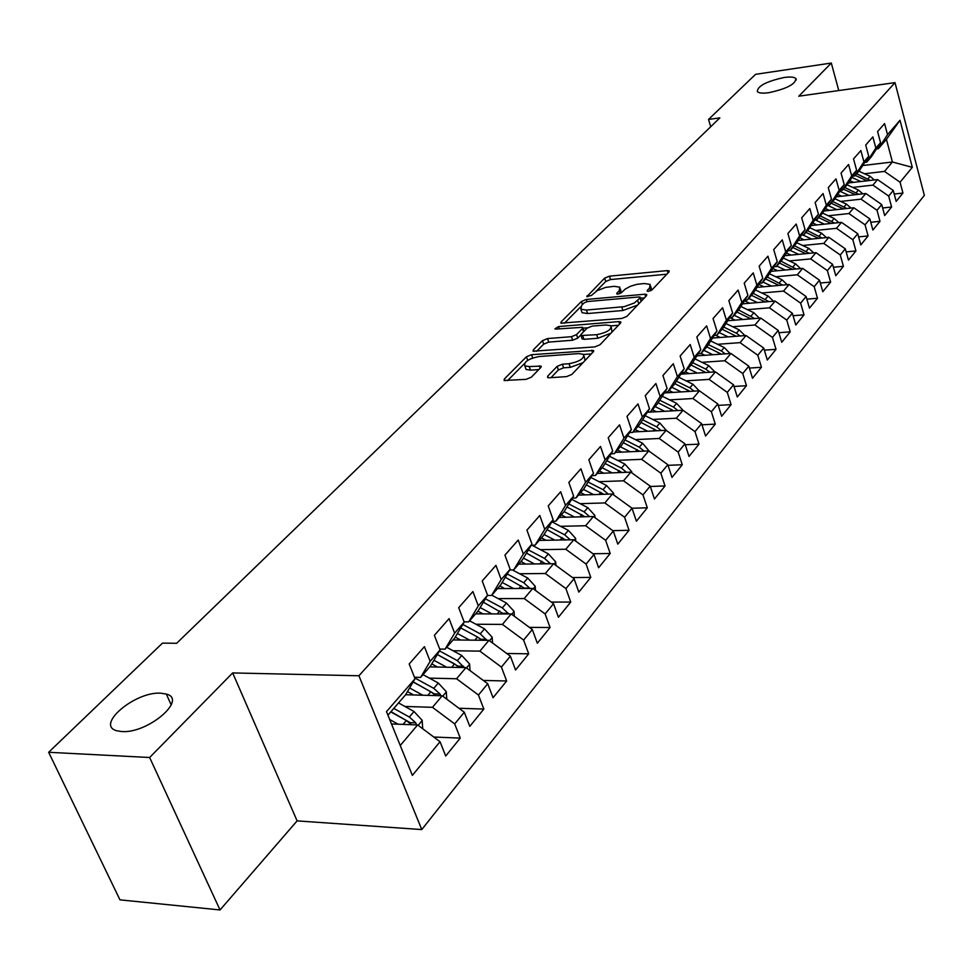 <?xml version="1.0" encoding="UTF-8"?>
<svg xmlns="http://www.w3.org/2000/svg" width="973" height="973" viewBox="0 0 973 973"><rect width="100%" height="100%" fill="white"/><g stroke="black" fill="none" stroke-linecap="round" stroke-linejoin="round"><path stroke-width="1.46" d="M648.517 291.328L651.971 289.918L668.986 271.954L669.169 270.883L667.283 270.603L609.414 276.174L604.622 278.12L586.877 296.631L591.487 295.415L597.118 290.672L605.656 287.388L614.133 286.33L619.813 287.169L619.193 290.769L616.918 293.104L616.785 293.907L618.025 294.089L621.467 292.691L625.165 289.127L630.48 286.244L636.914 284.335L644.26 283.52L650.159 284.42L649.575 287.984L647.337 290.331L647.215 291.122L648.517 291.328M160.703 693.19C135.04 691.304 94.734 725.42 117.04 730.82L121.856 731.55C147.896 733.63 187.898 699.307 166.31 694.065L160.703 693.19M784.202 77.475C766.408 81.367 757.444 86.086 757.322 91.62C758.904 93.153 762.723 93.505 768.792 92.703C786.646 88.823 795.683 84.116 795.89 78.57C794.296 76.989 790.392 76.624 784.202 77.475M547.763 376.077L547.58 377.5L549.295 377.779L566.59 376.612L571.893 374.423L593.323 351.8L593.494 350.475L531.562 354.683L526.442 356.775L504.318 379.032L504.111 380.467L526.113 379.348L531.355 377.183L540.793 367.514L540.988 366.116L529.227 366.566L524.812 365.872C523.729 361.834 528.497 358.721 539.115 356.532L578.765 353.588L583.496 354.354C584.566 358.429 579.75 361.555 569.059 363.732L562.358 364.206L557.128 366.359L547.763 376.077L548.346 377.755M149.635 757.505L220.032 909.95L297.106 820.884L232.669 672.927L149.635 757.505L48.65 752.287L162.503 643.104L176.648 643.287L719.874 117.867L708.539 119.436L710.716 126.733M232.669 672.927L358.915 675.761L895.002 82.62L924.35 195.354L421.771 829.568L358.915 675.761M838.762 90.55L831.307 63.05L798.784 96.193L895.002 82.62M831.307 63.05L755.571 74.325L708.539 119.436M621.832 318.451L626.892 316.383L646.546 295.646L646.717 294.503L644.868 294.211L586.305 299.477L581.416 301.472L561.105 321.905L560.886 323.145L621.832 318.451M620.506 323.121L599.988 344.77L594.819 346.899L533.107 351.192L533.313 349.854L542.472 340.647L547.519 338.58L571.479 336.682L576.551 334.603L582.438 328.558L582.632 327.305L556.07 329.069L554.89 328.886L558.538 326.575L618.852 321.589L620.677 321.881L620.506 323.121M862.723 165.544L892.411 161.992L886.427 139.37L900.013 120.275L887.51 134.675L884.579 123.595L877.585 131.537L880.553 142.69L875.858 148.091L872.866 136.901L865.702 145.05L868.731 156.3L863.927 161.834L860.874 150.547L853.528 158.891L856.617 170.251L851.691 175.918L848.578 164.522L841.049 173.072L844.211 184.542L839.164 190.355L835.977 178.837L828.266 187.607L831.489 199.185L826.308 205.157L823.061 193.53L815.143 202.518L818.439 214.206L813.136 220.324L809.804 208.587L801.691 217.806L805.06 229.616L799.611 235.892L796.218 224.045L787.887 233.508L791.329 245.427L785.734 251.873L782.268 239.893L773.717 249.611L777.245 261.652L771.492 268.268L767.94 256.179L759.159 266.152L762.771 278.314L756.872 285.113L753.236 272.902L744.211 283.143L747.909 295.439L741.852 302.408L738.118 290.076L728.85 300.608L732.633 313.026L726.405 320.19L722.586 307.723L713.063 318.548L716.943 331.1L710.533 338.47L706.629 325.87L696.826 337.011L700.791 349.684L694.211 357.261L690.198 344.539L680.127 355.996L684.189 368.803L677.415 376.612L673.304 363.744L662.929 375.542L667.101 388.482L660.132 396.51L655.911 383.52L645.233 395.658L649.514 408.745L642.326 417.016L637.996 403.88L626.989 416.383L631.392 429.604L623.985 438.13L619.546 424.848L608.21 437.741L612.722 451.107L605.097 459.888L600.523 446.473L588.835 459.767L593.469 473.267L585.6 482.328L580.917 468.767L568.852 482.474L573.62 496.133L565.495 505.486L560.679 491.766L548.225 505.911L553.126 519.728L544.758 529.373L539.796 515.508L526.94 530.115L531.976 544.077L523.328 554.038L518.232 540.027L504.938 555.121L510.132 569.241L501.192 579.531L495.938 565.349L482.207 580.966L487.558 595.233L478.315 605.887L472.902 591.548L458.697 607.687L464.206 622.124L454.646 633.131L449.064 618.633L434.372 635.345L440.051 649.94L430.151 661.336L424.398 646.668L409.183 663.975L415.045 678.74L405.559 694.819L387.935 715.167M900.013 120.275L912.309 167.344L900.074 182.219L884.481 171.406L864.486 173.753M894.211 194.016L902.944 193.055L900.074 182.219M902.944 193.055L896.169 201.387L893.275 190.489L888.677 196.072L872.903 185.113L852.725 187.424M882.633 207.979L891.609 207.006L888.677 196.072M891.609 207.006L884.676 215.544L881.72 204.549L877.014 210.265L861.056 199.161L840.66 201.423M870.774 222.258L879.993 221.297L877.014 210.265M879.993 221.297L872.89 230.042L869.874 218.949L865.058 224.812L848.93 213.561L828.315 215.763M858.624 236.889L868.098 235.94L865.058 224.812M868.098 235.94L860.825 244.904L857.748 233.702L852.81 239.699L836.488 228.302L815.666 230.455M846.169 251.885L855.924 250.949L852.81 239.699M855.924 250.949L848.468 260.119L845.318 248.82L840.258 254.975L823.742 243.408L802.701 245.5M833.399 267.247L843.433 266.322L840.258 254.975M843.433 266.322L835.795 275.736L832.572 264.315L827.378 270.628L810.679 258.903L789.407 260.934M820.3 282.997L830.626 282.085L827.378 270.628M830.626 282.085L822.793 291.73L819.509 280.212L814.182 286.682L797.276 274.8L775.773 276.758M806.86 299.149L817.502 298.249L814.182 286.682M817.502 298.249L809.463 308.149L806.094 296.522L800.633 303.162L783.52 291.097L761.786 292.995M793.068 315.714L804.026 314.838L800.633 303.162M804.026 314.838L795.78 324.994L792.338 313.245L786.743 320.068L769.412 307.821L747.434 309.645M778.899 332.705L790.21 331.854L786.743 320.068M790.21 331.854L781.733 342.277L778.218 330.419L772.465 337.424L754.926 324.994L732.705 326.746M764.352 350.158L776.016 349.319L772.465 337.424M776.016 349.319L767.32 360.034L763.72 348.054L757.809 355.242L740.052 342.642L717.575 344.296M749.405 368.074L761.445 367.271L757.809 355.242M761.445 367.271L752.506 378.266L748.821 366.176L742.752 373.559L724.776 360.752L702.032 362.333M734.043 386.463L746.473 385.697L742.752 373.559M746.473 385.697L737.291 396.996L733.52 384.785L727.281 392.374L709.062 379.385L686.062 380.857M718.244 405.364L731.088 404.646L727.281 392.374M731.088 404.646L721.65 416.262L717.782 403.929L711.372 411.725L692.922 398.529L669.643 399.891M701.983 424.8L715.277 424.119L711.372 411.725M715.277 424.119L705.571 436.062L701.606 423.608L695.002 431.635L676.308 418.22L652.749 419.472M685.26 444.77L699.003 444.138L695.002 431.635M699.003 444.138L689.018 456.434L684.956 443.846L678.169 452.104L659.22 438.47L635.381 439.614M668.037 465.325L682.268 464.753L678.169 452.104M682.268 464.753L671.99 477.402L667.831 464.68L660.837 473.194L641.633 459.329L617.502 460.351M650.292 486.464L665.045 485.965L660.837 473.194M665.045 485.965L654.464 498.991L650.195 486.135L642.983 494.904L623.523 480.808L599.076 481.684M647.3 507.797L636.403 521.224L632.024 508.234L647.3 507.797L642.983 494.904M604.853 502.932L612.394 494.004L632.024 508.234L624.593 517.271L604.853 502.932L580.115 503.673M612.795 530.65L629.032 530.297L624.593 517.271M629.032 530.297L617.794 544.126L613.294 531.015L605.644 540.319L585.624 525.736L560.557 526.32M592.971 553.746L610.193 553.491L605.644 540.319M610.193 553.491L598.614 567.745L593.992 554.488L586.099 564.085L565.787 549.246L540.392 549.672M572.477 577.548L590.769 577.403L586.099 564.085M590.769 577.403L578.826 592.107L574.07 578.716L565.933 588.616L545.33 573.511L519.594 573.754M551.314 602.08L570.737 602.068L565.933 588.616M570.737 602.068L558.417 617.247L553.528 603.71L545.111 613.927L524.216 598.553L498.127 598.602M529.409 627.39L550.061 627.524L545.111 613.927M550.061 627.524L537.339 643.202L532.304 629.519L523.62 640.076L502.409 624.411L475.967 624.252M506.751 653.491L528.704 653.82L523.62 640.076M528.704 653.82L515.556 670.008L510.387 656.179L501.411 667.089L479.871 651.132L453.053 650.742M483.289 680.443L506.653 680.978L501.411 667.089M506.653 680.978L493.056 697.714L487.728 683.739L478.448 695.026L456.568 678.753L429.373 678.132M458.964 708.271L483.836 709.062L478.448 695.026M483.836 709.062L469.789 726.369L464.291 712.236L454.695 723.912L432.474 707.322L404.877 706.447M433.751 737.023L460.253 738.106L454.695 723.912M460.253 738.106L445.707 756.009L440.039 741.73L412.37 775.384L386.488 711.616L415.045 678.74M414.449 677.257L420.64 677.39L430.516 665.982L440.051 649.94M430.151 661.336L420.64 677.39M400.256 745.525L417.612 724.934L391.499 723.961M440.039 741.73L417.612 724.934M439.711 649.076L445.087 649.149L454.646 638.118L464.206 622.124M454.646 633.131L445.087 649.149M432.474 707.322L442.216 695.768L405.595 694.746M464.291 712.236L442.216 695.768M464.097 621.832L468.731 621.856L477.962 611.19L487.558 595.233M478.315 605.887L468.731 621.856M456.568 678.753L465.982 667.587L429.738 666.894M487.728 683.739L465.982 667.587M487.424 595.464L491.584 595.452L500.511 585.138L510.132 569.241M501.192 579.531L491.584 595.452M479.871 651.132L488.969 640.331L453.065 639.942M510.387 656.179L488.969 640.331M509.706 569.947L513.695 569.91L522.343 559.913L531.976 544.077M523.328 554.038L513.695 569.91M502.409 624.411L511.214 613.963L475.639 613.866M532.304 629.519L511.214 613.963M531.27 545.245L535.114 545.172L543.481 535.503L553.126 519.728M544.758 529.373L535.114 545.172M524.216 598.553L532.742 588.434L497.507 588.604M553.528 603.71L532.742 588.434M552.165 521.309L555.851 521.212L563.963 511.847L573.62 496.133M565.495 505.486L555.851 521.212M545.33 573.511L553.588 563.72L518.694 564.145M574.07 578.716L553.588 563.72M572.404 498.115L575.955 497.994L583.824 488.908L593.469 473.267M585.6 482.328L575.955 497.994M565.787 549.246L573.802 539.76L539.224 540.416M593.992 554.488L573.802 539.76M592.022 475.615L595.44 475.481L603.078 466.675L612.722 451.107M605.097 459.888L595.44 475.481M585.624 525.736L593.384 516.529L559.134 517.417M613.294 531.015L593.384 516.529M611.056 453.795L614.352 453.649L621.759 445.099L631.392 429.604M623.985 438.13L614.352 453.649M612.394 494.004L578.461 495.099M629.519 432.608L632.693 432.45L639.881 424.155L649.514 408.745M642.326 417.016L632.693 432.45M623.523 480.808L630.832 472.136L597.215 473.437M650.195 486.135L630.832 472.136M647.446 412.041L650.511 411.871L657.493 403.807L667.101 388.482M660.132 396.51L650.511 411.871M641.633 459.329L648.736 450.913L615.435 452.396M667.831 464.68L648.736 450.913M664.851 392.07L667.819 391.888L674.605 384.055L684.189 368.803M677.415 376.612L667.819 391.888M659.22 438.47L666.116 430.297L633.131 431.963M684.956 443.846L666.116 430.297M681.769 372.659L684.627 372.464L691.231 364.851L700.791 349.684M694.211 357.261L684.627 372.464M676.308 418.22L683.01 410.278L647.313 412.26M701.606 423.608L683.01 410.278M698.213 353.783L700.974 353.588L707.395 346.181L716.943 331.1M710.533 338.47L700.974 353.588M692.922 398.529L699.429 390.805L664.304 392.946M717.782 403.929L699.429 390.805M714.194 335.43L716.882 335.223L723.109 328.01L732.633 313.026M726.405 320.19L716.882 335.223M709.062 379.385L715.398 371.868L680.82 374.155M733.52 384.785L715.398 371.868M735.101 320.141L729.774 317.563L732.341 317.356L738.41 310.338L747.909 295.439M741.852 302.408L732.341 317.356M724.776 360.752L730.93 353.454L696.899 355.863M748.821 366.176L730.93 353.454M744.88 300.183L747.398 299.964L753.309 293.141L762.771 278.314M756.872 285.113L747.398 299.964M740.052 342.642L746.048 335.527L712.528 338.069M763.72 348.054L746.048 335.527M759.621 283.252L762.054 283.034L767.806 276.393L777.245 261.652M771.492 268.268L762.054 283.034M754.926 324.994L760.777 318.074L727.743 320.725M778.218 330.419L760.777 318.074M773.961 266.772L776.332 266.553L781.939 260.071L791.329 245.427M785.734 251.873L776.332 266.553M769.412 307.821L775.104 301.083L742.557 303.844M792.338 313.245L775.104 301.083M787.948 250.706L790.234 250.487L795.695 244.174L805.06 229.616M799.611 235.892L790.234 250.487M783.52 291.097L789.067 284.53L756.982 287.376M806.094 296.522L789.067 284.53M801.57 235.052L803.795 234.821L809.122 228.679L818.439 214.206M813.136 220.324L803.795 234.821M797.276 274.8L802.676 268.39L771.042 271.333M819.509 280.212L802.676 268.39M814.839 219.789L817.004 219.557L822.197 213.561L831.489 199.185M826.308 205.157L817.004 219.557M810.679 258.903L815.946 252.664L784.749 255.692M832.572 264.315L815.946 252.664M827.792 204.902L829.896 204.671L834.956 198.82L844.211 184.542M839.164 190.355L829.896 204.671M823.742 243.408L828.874 237.327L798.103 240.428M845.318 248.82L828.874 237.327M840.429 190.392L842.472 190.149L847.41 184.444L856.617 170.251M851.691 175.918L842.472 190.149M836.488 228.302L841.499 222.355L811.141 225.541M857.748 233.702L841.499 222.355M852.749 176.21L854.732 175.979L859.56 170.409L868.731 156.3M863.927 161.834L854.732 175.979M848.93 213.561L853.82 207.76L823.851 211.007M869.874 218.949L853.82 207.76M864.778 162.382L866.712 162.15L871.419 156.702L880.553 142.69M875.858 148.091L866.712 162.15M861.056 199.161L865.836 193.505L836.257 196.814M881.72 204.549L865.836 193.505M876.527 148.869L878.4 148.638L886.427 139.37M887.51 134.675L878.4 148.638M872.903 185.113L877.573 179.591L848.371 182.96M893.275 190.489L877.573 179.591M48.65 752.287L119.971 899.855L220.032 909.95M297.106 820.884L421.771 829.568M884.481 171.406L892.411 161.992L912.309 167.344M651.606 290.222L650.718 286.171M621.346 292.812L620.385 288.908M666.858 274.204L610.521 279.555L605.741 281.501L595.975 291.365M580.382 307.115L564.389 323.255M644.454 297.847L640.55 298.188M640.088 297.957L640.222 297.154L638.933 296.96L587.461 301.557L584.031 302.956L581.562 305.437L580.905 309.232L586.427 310.059L624.252 306.653L634.347 302.992L640.088 297.957L641.171 301.314M641.487 300.973L640.343 297.556M581.44 310.825L582.061 312.698L587.583 313.537L586.427 310.059M637.558 305.121L622.915 310.496L587.583 313.537M536.597 351.314L543.676 344.162L542.472 340.647M580.747 335.04L577.743 338.142L572.671 340.222L548.723 342.095L543.676 344.162M584.055 331.282L582.839 327.937M582.924 328.181L587.497 327.804M610.983 325.882L618.463 325.274M596.704 334.688C607.006 332.596 611.713 329.616 610.813 325.736L605.997 324.97L592.107 326.113L587.06 328.181L581.185 334.238L581.003 335.515L596.704 334.688L597.884 338.251L610.983 333.167M611.944 332.158L611.385 327.451M581.976 338.409L583.946 339.346L582.754 335.794M597.884 338.251L583.946 339.346M582.973 362.722L570.287 367.356L563.586 367.818L558.368 369.971L550.973 377.67M585.077 360.509L584.141 356.252M525.396 367.539L526.052 369.448L530.48 370.154L529.227 366.566M538.799 369.57L530.48 370.154M531.428 358.453L527.573 360.424M524.192 363.841L507.59 380.601M591.341 353.904L583.642 354.476M874.374 179.956L870.117 176.32L858.891 171.187M860.789 181.525L851.934 177.475M853.54 182.365L849.855 180.674M870.312 180.431L856.666 173.753M855.255 175.383L867.065 180.808M862.808 193.846L858.429 190.039L847.082 184.834M848.942 195.403L839.881 191.231M841.633 196.218L837.789 194.454M858.673 194.308L844.795 187.461M843.36 189.127L855.376 194.673M850.961 208.064L846.449 204.099L834.98 198.796M836.804 209.609L827.537 205.303M829.434 210.399L825.432 208.55M846.753 208.526L832.657 201.484M831.173 203.199L843.396 208.891M838.835 222.635L834.189 218.487L822.513 213.063M824.374 224.155L814.973 219.776M816.943 224.933L812.783 222.999M834.554 223.085L820.215 215.86M818.694 217.611L831.137 223.449M826.405 237.57L821.613 233.228L809.755 227.694M811.64 239.066L802.81 234.931M804.136 239.82L799.806 237.789M822.051 238.008L807.456 230.589M805.912 232.377L818.585 238.361M813.671 252.883L808.745 248.346L796.668 242.666M798.59 254.342L790.283 250.438M791.013 255.084L786.5 252.956M809.244 253.308L794.394 245.683M792.8 247.519L805.705 253.649M800.609 268.584L795.537 263.829L783.241 258.027M785.199 270.02L776.782 266.03M777.573 270.725L772.866 268.499M796.109 268.998L781.003 261.153M779.373 263.038L792.521 269.339M787.23 284.688L782 279.725L769.485 273.778M771.48 286.086L762.929 282.024M763.781 286.78L758.867 284.432M782.645 285.101L767.259 277.013M765.593 278.947L778.984 285.417M773.499 301.216L768.111 296.011L755.364 289.918M757.395 302.579L748.736 298.431M749.624 303.235L744.503 300.779M768.84 301.618L753.175 293.299M751.46 295.281L765.106 301.934M759.402 318.183L753.856 312.734L740.867 306.495M742.946 319.509L734.153 315.264M754.671 318.56L738.653 309.973M736.95 312.029L750.864 318.876M744.941 335.612L739.237 329.908L725.98 323.498M728.12 336.889L719.193 332.547M720.202 337.485L715.727 335.308M740.125 335.977L736.403 333.216L723.717 327.062M722.063 329.227L736.245 336.269M730.091 353.515L724.216 347.531L710.704 340.951M712.881 354.731L703.82 350.304M704.902 355.303L701.095 353.442M725.189 353.856L721.309 350.937L708.368 344.624M706.775 346.887L721.236 354.136M714.839 371.905L708.782 365.641L694.99 358.879M697.24 373.073L688.033 368.536M689.176 373.608L685.296 371.698M709.84 372.233L705.802 369.132L692.606 362.661M691.061 365.033L705.814 372.501M699.161 390.818L692.922 384.238L678.85 377.293M681.161 391.912L671.796 387.29M673.024 392.411L669.059 390.453M694.09 391.134L689.857 387.838L676.405 381.185M674.848 383.654L689.979 391.377M683.058 410.302L676.624 403.369L662.248 396.218M664.62 411.299L655.121 406.556M656.41 411.749L652.372 409.73M677.877 410.557L673.474 407.067L659.743 400.231M658.149 402.761L673.693 410.788M666.541 430.601L659.864 423.036L645.172 415.678M647.617 431.234L637.96 426.381M639.334 431.647L635.199 429.567M661.226 430.553L656.629 426.831L642.594 419.801M640.964 422.416L656.945 430.759M649.429 451.423L642.618 443.274L627.597 435.697M630.127 451.74L620.3 446.765M621.771 452.117L617.527 449.976M644.09 451.119L639.285 447.179L624.958 439.942M623.279 442.642L639.723 451.314M631.818 472.854L631.745 471.698L624.873 464.097L609.512 456.288M612.126 472.866L602.129 467.77M603.686 473.182L599.344 470.968M626.454 472.306L621.443 468.122L606.787 460.667M605.072 463.452L621.99 472.477M613.695 494.941L613.574 493.238L606.593 485.539L590.866 477.488M593.579 494.612L583.411 489.383M585.065 494.892L580.626 492.606M608.295 494.138L603.065 489.687L588.081 482M586.318 484.87L603.746 494.284M595.014 517.709L594.868 515.435L587.777 507.626L571.662 499.307M574.484 517.016L564.097 511.64M565.885 517.247L561.336 514.887M589.589 516.627L584.128 511.895L568.804 503.978M566.979 506.933L584.943 516.748M575.773 541.195L575.578 538.312L568.378 530.382L551.861 521.796M554.805 540.124L544.077 534.518M546.121 540.295L541.45 537.85M570.324 539.82L564.62 534.785L548.918 526.612M547.057 529.665L565.581 539.918M555.936 565.435L555.705 561.895L548.383 553.856L531.939 545.233M534.505 563.951L523.438 558.113M525.748 564.048L520.956 561.53M545.5 563.708L550.39 563.647L544.503 558.393L528.412 549.94M526.49 553.102L545.61 563.817M535.478 590.453L535.199 586.22L527.743 578.059L512.357 569.923M513.574 588.531L502.141 582.45M504.732 588.568L499.806 585.953M529.944 588.446L523.754 582.742L507.249 573.997M505.279 577.269L525.006 588.47M514.364 616.286L514.036 611.312L506.459 603.041L491.791 595.208M491.961 613.914L480.139 607.566M483.034 613.89L477.974 611.166M508.745 613.963L502.336 607.882L485.393 598.821M483.362 602.202L503.759 613.939M492.569 642.995L492.18 637.23L484.481 628.838L469.606 620.835M469.655 640.125L457.407 633.496M460.643 640.027L455.255 637.108M486.841 640.307L480.224 633.837L462.82 624.447M460.728 627.938L477.512 636.999L481.817 640.258M479.373 638.166L480.905 639.297L486.378 639.346M470.056 670.604L469.606 664.012L461.761 655.486L446.704 647.288M446.607 667.21L433.909 660.278M437.509 667.04L431.757 663.902M464.17 667.551L457.371 660.643L439.48 650.901M451.679 667.308L454.573 663.927L437.327 654.525L458.101 666.152L463.635 666.262M454.573 663.927L459.147 667.454M446.777 699.173L446.279 691.681L438.3 683.022L423.024 674.642M422.781 695.233L409.609 687.96M413.598 694.965L407.468 691.584M440.72 695.731L440.112 694.077L433.751 688.361L414.705 677.889M413.197 681.866L434.53 693.919L440.112 694.077M413.124 681.988L430.857 691.754L435.734 695.586M422.72 728.753L422.148 720.3L414.024 711.506L398.541 702.932M398.139 724.216L389.699 719.497M416.42 724.897L415.787 722.842L409.317 717.028L393.785 708.405M390.976 711.664L410.156 722.635L415.787 722.842M390.781 711.895L406.325 720.531L411.506 724.715M650.487 290.83L649.575 287.984M617.235 294.077L616.918 293.104M620.093 293.542L619.193 290.769M587.351 296.801L587.023 295.828M605.741 281.501L604.622 278.12M610.521 279.555L609.414 276.174M668.025 272.963L667.283 270.603M647.653 291.304L647.337 290.331M561.603 323.389L561.105 321.905M582.438 304.549L581.416 301.472M587.011 301.618L586.305 299.477M645.634 296.607L644.868 294.211M622.915 310.496L621.771 306.994M638.775 303.831L637.692 300.475M533.873 351.435L533.313 349.854M548.723 342.095L547.519 338.58M572.671 340.222L571.479 336.682M577.743 338.142L576.551 334.603M583.532 331.817L582.438 328.558M559.293 328.801L558.538 326.575M619.655 324.021L618.852 321.589M558.368 369.971L557.128 366.359M563.586 367.818L562.358 364.206M570.287 367.356L569.059 363.732M540.124 368.208L539.31 365.848M504.926 380.723L504.318 379.032M527.682 360.326L526.442 356.775M532.705 357.967L531.562 354.683M592.533 352.64L591.706 350.183M867.916 178.898L870.117 176.32M856.167 192.69L858.429 190.039M844.138 206.799L846.449 204.099M831.818 221.26L834.189 218.487M819.193 236.074L821.613 233.228M817.125 238.507L817.661 237.874M806.252 251.253L808.745 248.346M804.075 253.807L804.683 253.102M792.995 266.821L795.537 263.829M790.708 269.509L791.377 268.718M779.385 282.778L782 279.725M776.989 285.6L777.731 284.724M765.435 299.161L768.111 296.011M762.917 302.117L763.732 301.156M751.107 315.97L753.856 312.734M748.468 319.059L749.368 318.013M736.403 333.216L739.237 329.908M733.642 336.463L734.615 335.32M721.309 350.937L724.216 347.531M718.402 354.342L719.473 353.09M705.802 369.132L708.782 365.641M702.761 372.708L703.917 371.345M689.857 387.838L692.922 384.238M686.67 391.584L687.923 390.112M673.474 407.067L676.624 403.369M670.129 410.995L671.479 409.402M656.629 426.831L659.864 423.036M653.114 430.954L654.574 429.251M639.285 447.179L642.618 443.274M635.6 451.496L637.169 449.66M621.443 468.122L624.873 464.097M617.575 472.647L619.266 470.677M612.868 494.345L613.598 493.481M603.065 489.687L606.593 485.539M599.015 494.43L600.827 492.314M593.871 516.882L594.88 515.678M584.128 511.895L587.777 507.626M579.884 516.882L581.83 514.608M574.289 540.112L575.602 538.556M564.62 534.785L568.378 530.382M560.168 540.015L562.248 537.582M554.087 564.072L555.717 562.139M544.503 558.393L548.383 553.856M539.833 563.878L542.046 561.275M533.24 588.811L535.211 586.464M523.754 582.742L527.743 578.059M518.84 588.507L521.224 585.722M524.617 588.118L529.726 588.081M511.725 614.34L514.048 611.567M502.336 607.882L506.459 603.041M497.179 613.927L499.721 610.947M503.065 613.294L508.405 613.306M489.492 640.708L492.204 637.497M480.224 633.837L484.481 628.838M474.812 640.185L477.512 636.999M466.505 667.977L469.631 664.267M457.371 660.643L461.761 655.486M442.739 696.169L446.303 691.949M433.751 688.361L438.3 683.022M427.779 695.367L430.857 691.754M418.159 725.335L422.173 720.579M409.317 717.028L414.024 711.506M403.041 724.399L406.325 720.531M796.279 79.981L795.89 78.57M171.212 704.914L166.31 694.065M582.061 312.698L580.905 309.232M582.195 339.066L581.003 335.515M620.883 322.513L620.677 321.881M526.052 369.448L524.812 365.872M541.243 366.845L540.988 366.116M593.737 351.168L593.494 350.475"/></g></svg>
